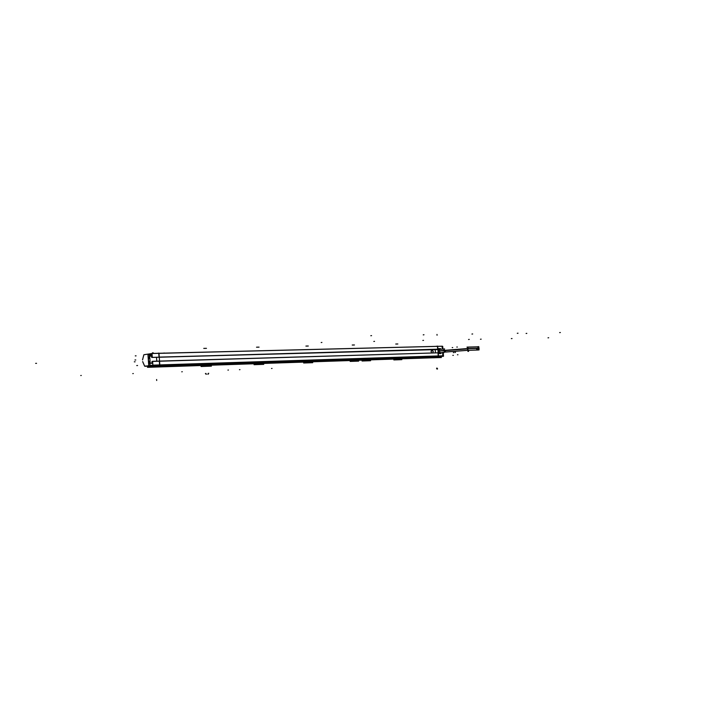 <?xml version="1.0" encoding="UTF-8"?>
<svg xmlns="http://www.w3.org/2000/svg" width="713" height="713" viewBox="0 0 713 713"><rect width="100%" height="100%" fill="white"/><g stroke="black" fill="none" stroke-linecap="round" stroke-linejoin="round"><path stroke-width="1.07" d="M158.972 353.354L437.47 346.349L437.72 349.477L159.249 357.115L437.72 349.477L437.47 346.349L158.972 353.354M158.767 353.363L159.044 357.124L158.767 353.363M156.798 361.179L156.512 357.293L156.798 361.179M159.338 361.179L159.614 364.931L159.338 361.179M158.892 365.047L156.762 365.332L158.892 365.047M435.465 352.855L435.197 349.628L435.465 352.855M437.996 352.837L438.245 355.947L159.81 364.94L438.245 355.956L437.996 352.837L159.543 361.17L437.996 352.837M437.532 356.045L430.367 356.901L153.946 365.956L430.367 356.901L437.532 356.045M431.071 351.482L431.73 352.962L431.071 351.589L431.953 349.958L433.21 351.527L432.782 352.926L433.21 351.42M438.62 356.545L435.376 356.705L438.62 356.545M443.121 352.284L443.228 353.666L443.121 352.284M442.167 347.374L442.372 349.138L442.381 347.365M442.809 355.181L442.63 352.347L443.023 355.315M440.402 356.108L442.497 356.037M439.36 349.156L440.099 349.415C437.729 350.805 437.862 351.865 440.5 352.605L439.832 353.051M439.778 353.06C437.987 351.937 437.835 350.636 439.315 349.156M439.306 348.737L437.996 350.413L438.994 348.809L440.572 349.361M438.263 353.621L440.955 353.541L440.964 352.561L439.377 353.425L438.121 351.883L439.859 353.479M150.372 365.457L148.598 361.491M149.632 355.199L148.447 359.575L148.589 361.455L148.447 359.575L149.677 355.127M477.888 350.021L467.666 350.306L477.683 350.021L478.851 348.274L477.585 346.83M143.973 354.709L152.181 353.505L442.238 346.215L442.318 349.147M149.534 366.117L159.828 365.145L158.954 353.104L157.457 353.318M439.529 349.486L152.306 357.382L152.021 353.452L442.078 346.224M151.691 357.4L439.431 349.147C437.969 350.618 438.121 351.919 439.885 353.051L440.598 352.596M428.219 356.99L438.459 356.126L437.648 346.135L436.16 346.322M143.821 354.878L142.538 359.887M142.662 361.598L144.641 366.143M148.456 361.571L148.313 359.575M434.948 356.758L432.613 356.83M152.261 361.429L442.613 352.694L152.591 361.304L152.876 365.234L443.014 355.796L153.028 365.136L144.81 366.268L431.864 356.865L146.762 366.001M432.443 356.848L442.14 355.894M442.613 352.694L442.853 355.796M151.994 361.438L152.101 362.944L152.707 362.926L150.185 363.193M150.862 356.045L149.668 356.081L150.193 363.327L152.725 363.247M152.199 355.921L149.677 356.224M437.8 349.557L151.7 357.427L151.593 355.912L152.199 355.894M433.228 351.625L431.962 349.958L431.089 351.687M431.873 356.919L435.679 356.464M428.406 357.329L432.016 356.901M438.7 356.598L435.349 356.705M439.707 356.634L438.557 356.509M438.664 356.571L436.329 356.678M440.367 356.625L439.769 356.696M439.012 356.785L436.98 356.776M442.925 349.067L442.702 346.331L442.203 346.393M443.183 352.284L443.504 356.25L440.224 356.545M442.72 346.616L442.113 346.625M442.425 349.129L442.087 346.331M442.693 352.338L443.005 356.215L439.957 356.58M440.188 356.553L439.565 356.767L440.242 356.126M443.486 356.001L440.482 356.099M442.158 347.213L442.515 349.12M442.818 355.332L442.773 352.329M439.912 353.47L438.094 351.536M438.023 350.751L439.36 348.728M437.853 348.675L440.554 348.604L440.616 349.352M149.552 366.429L156.414 365.484M156.726 365.475L155.211 365.555M152.101 354.521L147.992 355.119L148.759 365.724M149.694 354.798L152.083 354.29L150.033 354.593M152.11 354.744L149.685 355.092L152.11 354.726L149.623 355.181L148.447 359.575M476.881 346.848L478.762 346.616L479.038 349.931L476.489 350.056M478.967 349.067L479.047 348.176L468.272 348.47L467.104 350.324M478.833 347.516L479.065 348.372L468.281 348.666L467.015 347.106L477.799 346.821M445.34 350.6L466.347 348.951M443.147 350.662L468.851 348.657M443.13 350.466L468.833 348.452M445.83 350.35L444.957 352.062L443.709 350.395L438.388 351.046M438.753 349.584L444.582 348.862L443.718 350.591L438.406 351.242M431.721 352.962L431.071 351.589C431.615 349.504 432.328 349.486 433.21 351.527L432.782 352.926M147.475 367.213L437.479 357.534M147.484 367.32L437.488 357.623M205.95 374.218L206.44 374.156M362.017 360.413L370.519 360.127L362.017 360.413M526.818 333.381L526.096 333.47L526.818 333.381M480.464 339.245L481.15 339.156L480.464 339.245M239.969 369.637L239.461 369.708L239.969 369.637M205.897 373.46L205.415 373.523M362.044 361.001L370.582 360.716M208.249 373.371L208.731 373.309M208.303 374.129L207.822 374.191M559.643 332.606L560.365 332.516L559.643 332.606M511.346 338.622L512.032 338.541L511.346 338.622M393.799 359.343L401.802 359.076M271.528 368.487L272.036 368.425L271.528 368.487M393.843 359.922L401.847 359.646M397.836 343.987L395.751 344.04M517.29 333.31L518.021 333.212L517.29 333.31M468.566 339.504L469.252 339.415L468.566 339.504M350.11 360.814L358.621 360.528M227.928 370.092L228.436 370.029L227.928 370.092M350.154 361.411L358.666 361.117M471.935 334.058L472.666 333.96L471.935 334.058M422.836 340.44L423.531 340.351L422.836 340.44M303.604 362.382L312.668 362.079M181.762 371.803L182.27 371.731L181.762 371.803M303.649 362.997L312.713 362.685M423.237 334.86L423.977 334.762L423.237 334.86M373.835 341.456L374.53 341.358L373.835 341.456M254.006 364.049L263.685 363.728M132.796 373.612L133.295 373.541L132.796 373.612M254.06 364.682L263.73 364.352M370.813 335.725L371.562 335.627L370.813 335.725M321.206 342.534L321.902 342.436L321.206 342.534M200.995 365.831L211.351 365.484M80.756 375.528L81.264 375.466L80.756 375.528M201.048 366.491L211.396 366.134M206.458 348.345L203.758 348.399M259.06 347.142L256.528 347.204M308.283 346.028L305.913 346.081M354.45 344.976L352.231 345.03M146.682 366.01L144.579 366.081M432.782 357.81L441.409 357.525L432.782 357.81M453.352 355.332L452.844 355.35M457.96 354.753L457.443 354.762M457.327 347.035L456.819 347.044M468.655 351.331L467.862 351.393M455.509 352.4L455.01 352.427M456.801 351.126L456.195 351.197M453.878 352.596L453.352 352.623M436.712 368.915L436.65 368.122L436.712 368.915M436.989 368.924L436.917 368.131L436.989 368.924M436.998 334.433L437.06 335.226M437.452 369.093L437.39 368.3M548.003 337.837L548.689 337.748M452.719 347.57L452.202 347.587M156.691 380.484L156.619 379.512M36.541 363.336L35.65 363.363L36.541 363.336M153.188 352.81L152.377 352.89L153.188 352.81M136.762 365.546L137.556 365.519M135.096 361.794L134.311 361.821M134.971 359.994L135.755 359.976M150.202 355.484L149.427 355.502M136.067 355.858L135.283 355.876M164.275 353.006L163.669 353.095M149.231 361.375L148.456 361.393M476.418 348.577C477.398 350.52 478.209 350.422 478.851 348.274L468.486 348.559L438.397 351.144M468.486 348.559L467.318 350.324L468.486 348.559L467.22 347.097M444.814 352.079L443.548 350.511L444.422 348.88M443.263 353.229L444.368 352.133M152.11 354.726L149.783 355.065M467.318 350.324L444.796 352.088L443.548 350.511M444.404 352.133L467.63 350.315"/></g></svg>
